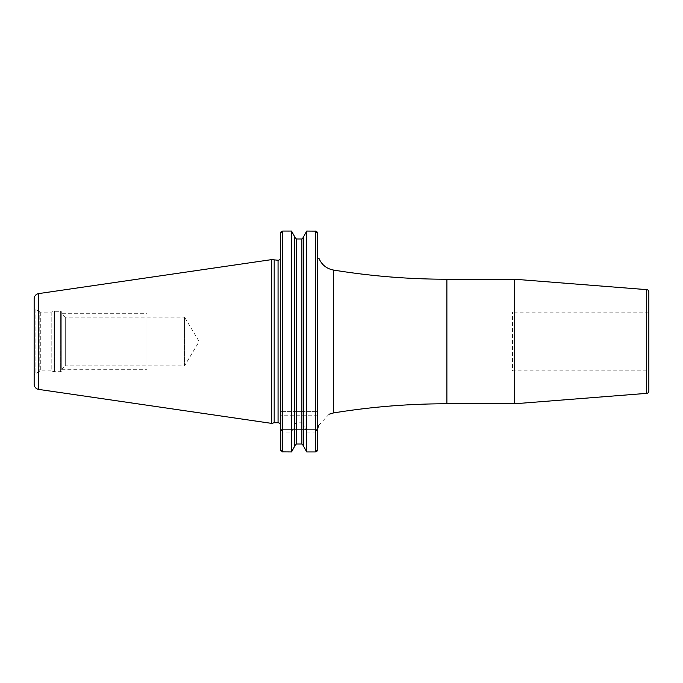 <?xml version="1.0" encoding="UTF-8"?>
<svg xmlns="http://www.w3.org/2000/svg" width="683" height="683" viewBox="0 0 683 683"><rect width="100%" height="100%" fill="white"/><g stroke="black" fill="none" stroke-linecap="round" stroke-linejoin="round"><path stroke-width="0.51" stroke-dasharray="3.42 2.56" d="M34.15 307.521L34.15 375.479L34.15 307.521A1.878 1.878 0 0 0 35.089 309.143L35.089 373.857A1.878 1.878 0 0 0 34.15 375.479M271.74 259.6L271.74 423.4M274.182 260.257L274.182 422.743M280.312 258.55L280.406 425.091M317.723 258.55L319.029 258.55M280.465 232.963L280.679 232.365M294.655 236.677L294.655 411.644L282.753 411.644L282.753 231.059L291.624 231.238M294.655 446.323L294.749 237.744M296.251 238.965L302.484 238.862M303.628 237.308L303.594 445.436M303.73 236.514L303.636 411.644L317.646 411.644L280.406 411.644L280.406 429.035L282.753 432.032L291.53 432.032L294.655 425.091M306.761 411.644L306.761 231.059L315.298 231.059L315.298 411.644M315.845 231.127L316.425 231.358M316.852 231.674L317.228 232.109M317.646 233.501L317.646 449.499L317.646 256.74L317.646 429.035L315.298 432.032L315.298 451.941L306.761 451.941L306.761 432.032L303.636 425.091L303.636 446.323M317.749 429.616L280.406 429.616L280.406 449.499L280.406 429.616L317.646 429.616M514.495 279.227L514.495 403.773M648.85 291.974L648.85 391.026M648.85 370.869L648.85 312.131L648.85 370.869L512.566 370.869L512.566 312.131L512.566 370.869M648.85 312.131L512.566 312.131M296.413 238.973L296.413 411.644L303.636 411.644L303.636 237.138M282.753 411.644L280.406 411.644L280.406 258.55M294.655 237.138L294.655 411.644L296.413 411.644M294.655 424.51L296.413 422.188L301.877 422.188L303.636 425.091M303.636 424.51L303.636 445.862M306.761 432.032L315.298 432.032M317.595 450.037L317.373 450.643M291.53 411.644L291.53 231.059M282.753 432.032L282.753 451.941L291.53 451.941L291.53 432.032M282.216 451.873L281.618 451.634M281.208 451.335L280.815 450.874M302.04 444.035L295.807 444.138M39.793 311.866L35.089 309.143L35.089 373.857L39.793 371.134A1.878 1.878 0 0 1 40.741 370.886L51.182 370.886L51.182 312.114L40.741 312.114A1.878 1.878 0 0 1 39.793 311.866L39.793 371.134L39.793 311.866M51.182 312.114L51.182 370.886L54.034 371.646A1.409 1.409 0 0 0 54.392 371.697L60.352 371.697A1.409 1.409 0 0 0 61.76 370.288L61.76 312.712A1.409 1.409 0 0 0 60.352 311.303L54.392 311.303A1.409 1.409 0 0 0 54.034 311.354L51.182 312.114M61.76 312.712L61.76 370.288M61.76 313.599L61.76 369.401L61.76 313.599L65.286 317.117L65.286 365.883L61.76 369.401M65.286 317.117L65.286 365.883L184.538 365.883L184.538 317.117L65.286 317.117M184.538 317.117L184.538 365.883L199.18 341.5L184.538 317.117M61.76 313.292L61.76 369.708L61.76 313.292L146.939 313.292L146.939 369.708L146.939 313.292M61.76 369.708L146.939 369.708M146.939 317.117L146.939 365.883L146.939 317.117M38.675 293.596L38.675 389.404M278.058 260.257L278.058 422.743M333.424 412.959L333.424 270.041M446.887 403.773L446.887 279.227M646.681 289.635L646.681 393.365M317.646 415.751L280.406 415.751M301.877 238.973L301.877 411.644M301.877 422.188L301.877 444.027M296.413 422.188L296.413 444.027M40.741 312.114L40.741 370.886L40.741 312.114M54.034 311.354L54.034 371.646L54.034 311.354M54.392 311.303L54.392 371.697L54.392 311.303M60.352 311.303L60.352 371.697L60.352 311.303M317.646 258.55L317.646 256.757M318.688 425.355L329.104 414.214"/><path stroke-width="1.02" d="M34.15 298.821L34.15 384.179L34.15 298.821A5.285 5.285 0 0 1 38.675 293.596L38.675 389.404A5.285 5.285 0 0 1 34.15 384.179M281.2 231.674L282.753 231.059L280.406 233.501L280.312 258.55A2.348 2.348 0 0 1 278.058 260.257L271.74 259.6L271.74 423.4L38.675 389.404M271.74 259.6L38.675 293.596M274.182 260.257L274.182 422.743L271.74 423.4M280.406 258.55L280.406 425.091A2.348 2.348 0 0 0 278.058 422.743L274.182 422.743M317.228 232.109L317.723 258.55L319.029 258.55C321.83 264.884 326.628 268.718 333.424 270.041L333.424 412.959A704.933 704.933 0 0 1 446.887 403.773L514.495 403.773L514.495 279.227L446.887 279.227A704.933 704.933 0 0 1 333.424 270.041M280.815 450.874L280.465 232.963M280.679 232.365L280.969 231.913M294.655 236.677L291.53 231.059L294.655 236.677L294.655 446.323L291.53 451.941L294.655 446.323M294.655 237.138L296.413 238.973L301.877 238.973L303.636 237.138L301.877 238.973L301.877 444.027L303.636 445.862L301.877 444.027L296.413 444.027L294.655 445.862L296.413 444.027L296.413 238.973L294.655 237.138M303.636 236.677L303.636 446.323L306.761 451.941L306.761 231.059L303.636 236.677L306.761 231.059L315.845 231.127M316.425 231.358L316.852 231.674M303.636 446.323L306.761 451.941L315.298 451.941L317.646 449.499L317.723 258.55M317.646 429.035L318.688 425.355M317.595 450.037L317.646 258.55M514.495 403.773L646.681 393.365L646.681 289.635L514.495 279.227M646.681 393.365A2.348 2.348 180 0 0 648.85 391.026L648.85 291.974A2.348 2.348 0 0 0 646.681 289.635M317.646 233.501L315.298 231.059L315.298 451.941L316.861 451.326M280.406 429.035L280.406 449.499L282.753 451.941L282.753 231.059L291.53 231.059L291.53 451.941L282.216 451.873M317.373 450.643L317.091 451.079M278.058 260.257L278.058 422.743M446.887 279.227L446.887 403.773M329.104 414.214L333.424 412.959"/></g></svg>
